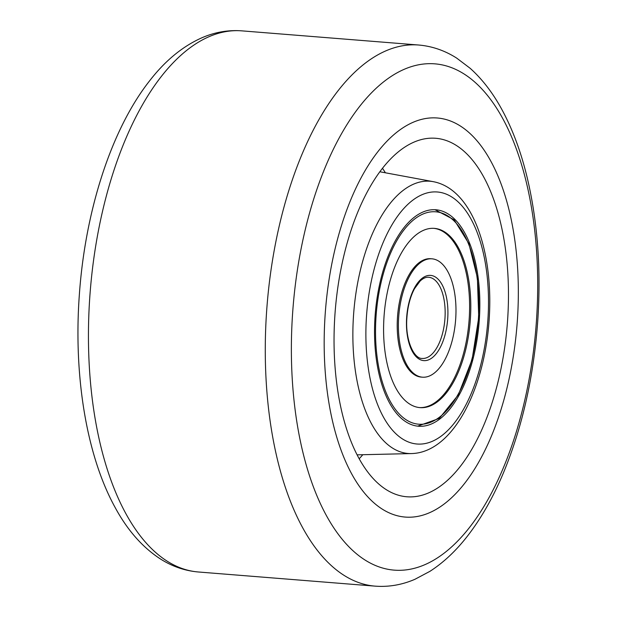 <?xml version="1.0" encoding="UTF-8"?>
<svg xmlns="http://www.w3.org/2000/svg" width="617" height="617" viewBox="0 0 617 617"><rect width="100%" height="100%" fill="white"/><g stroke="black" fill="none" stroke-linecap="round" stroke-linejoin="round"><path stroke-width="0.93" d="M325.19 314.053A200.186 96.059 -85.4 0 1 437.237 117.986A200.186 96.059 -85.4 0 1 517.324 321.002A200.186 96.059 -85.4 0 1 405.276 517.077A200.186 96.059 -85.4 0 1 325.19 314.053A200.186 96.059 -85.4 0 1 437.237 117.986A200.186 96.059 -85.4 0 1 517.324 321.002A200.186 96.059 -85.4 0 1 405.276 517.077A200.186 96.059 -85.4 0 1 325.19 314.053M507.56 320.647A179.825 86.295 -85.4 0 1 402.369 496.168A179.825 86.295 -85.4 0 1 334.954 314.408A179.825 86.295 -85.4 0 1 431.036 138.162A179.825 86.295 -85.4 0 1 507.56 320.647M362.811 454.714A169.644 81.405 -85.4 0 1 359.21 458.724M479.301 319.884A108.577 52.098 -85.4 0 1 418.527 426.231A108.577 52.098 -85.4 0 1 375.082 316.12A108.577 52.098 -85.4 0 1 435.857 209.772A108.577 52.098 -85.4 0 1 479.301 319.884M382.471 168.256A169.644 81.405 -85.4 0 1 385.386 172.791M431.931 258.816L430.743 258.724A59.379 28.49 94.6 0 0 397.425 318.171A59.379 28.49 94.6 0 0 421.264 377.095L422.452 377.188A59.379 28.49 -85.4 0 1 398.613 318.264A59.379 28.49 -85.4 0 1 431.931 258.816A59.379 28.49 -85.4 0 1 455.77 317.74A59.379 28.49 -85.4 0 1 422.452 377.188M419.421 407.575A89.912 43.144 94.6 0 0 469.282 317.508A89.912 43.144 94.6 0 0 433.774 228.336M470.47 317.601A89.912 43.144 -85.4 0 1 420.015 407.629A89.912 43.144 -85.4 0 1 383.913 318.403A89.912 43.144 -85.4 0 1 434.368 228.375A89.912 43.144 -85.4 0 1 470.47 317.601M487.862 320.2A126.423 60.667 94.6 0 0 436.011 191.91A126.423 60.667 94.6 0 0 366.521 315.811A126.423 60.667 94.6 0 0 418.372 444.093A126.423 60.667 94.6 0 0 487.862 320.2M433.227 181.66C472.892 189.072 493.924 252.816 489.111 320.192C484.391 389.535 452.909 452.608 411.454 453.572A136.558 65.533 -85.4 0 1 353.556 314.986A136.558 65.533 -85.4 0 1 433.227 181.66L379.81 171.757M198.419 571.99C184.853 570.825 172.12 566.437 160.212 558.832C142.35 547.171 127.31 530.042 115.101 507.436C86.48 455.531 73.539 375.923 79.284 295.643C85.023 211.261 111.276 129.339 149.761 80.634C165.356 60.505 182.856 46.167 202.253 37.622C215.117 32.107 228.282 29.855 241.748 30.85A271.434 130.256 94.6 0 0 89.82 296.715A271.434 130.256 94.6 0 0 198.419 571.99L375.252 586.15A271.434 130.256 -85.4 0 1 266.652 310.868A271.434 130.256 -85.4 0 1 418.581 45.01C432.101 46.175 444.803 50.532 456.68 58.098L470.177 68.317C482.062 78.984 492.459 92.411 501.366 108.6C512.287 128.452 520.902 151.481 527.211 177.696C537.692 222.004 541.194 269.891 537.716 321.357C533.682 376.748 522.306 427.111 503.611 472.437C493.214 497.317 481.044 518.681 467.108 536.543C455.732 551.104 443.33 562.712 429.895 571.35L414.948 579.286C402.022 584.862 388.787 587.153 375.252 586.15M536.412 321.395A253.957 121.865 94.6 0 0 432.247 63.698A253.957 121.865 94.6 0 0 292.659 312.588A253.957 121.865 94.6 0 0 396.824 570.285A253.957 121.865 94.6 0 0 536.412 321.395M375.915 318.48A106.54 51.126 -85.4 0 1 433.504 211.724A106.54 51.126 -85.4 0 1 478.468 317.531A106.54 51.126 -85.4 0 1 420.879 424.28A106.54 51.126 -85.4 0 1 375.915 318.48M428.661 277.272A40.714 19.536 -85.4 0 1 445.011 317.678A40.714 19.536 -85.4 0 1 422.159 358.446C413.976 358.971 405.107 340.06 406.865 318.171C407.644 306.657 410.189 296.831 414.501 288.694L420.138 281.028C423.177 278.236 426.023 276.987 428.661 277.272M406.611 318.195A42.75 20.515 -85.4 0 1 429.725 275.359A42.75 20.515 -85.4 0 1 447.765 317.817A42.75 20.515 -85.4 0 1 424.658 360.652A42.75 20.515 -85.4 0 1 406.611 318.195M411.454 453.572L357.143 454.845M418.581 45.01L241.748 30.85M417.647 426.146L439.296 418.403L458.308 394.911L472.121 359.456L478.723 317.508L477.396 277.75L468.851 243.615L454.151 219.806L434.977 209.718"/></g></svg>
